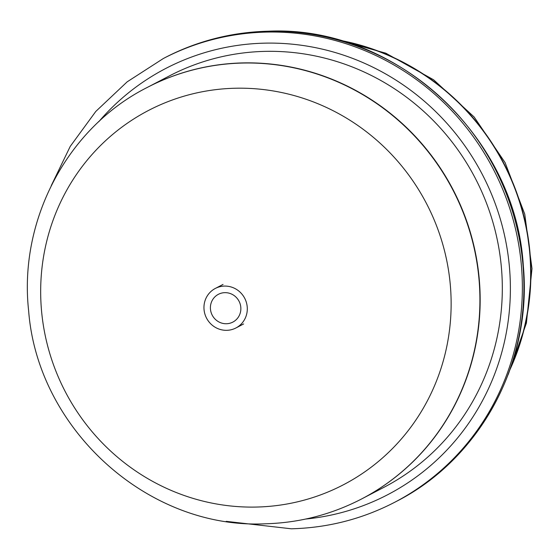 <?xml version="1.0" encoding="UTF-8"?>
<svg xmlns="http://www.w3.org/2000/svg" width="560" height="560" viewBox="0 0 560 560"><rect width="100%" height="100%" fill="white"/><g stroke="black" fill="none" stroke-linecap="round" stroke-linejoin="round"><path stroke-width="0.84" d="M530.341 261.66A231.994 223.881 62.5 0 1 510.748 367.493A231.994 223.881 62.5 0 0 530.341 261.66A231.994 223.881 62.5 0 0 340.424 40.572A231.994 223.881 62.5 0 1 530.341 261.66M247.275 307.706A22.288 21.511 -117.5 0 0 215.334 288.435A22.288 21.511 -117.5 0 0 203.98 308.7A22.288 21.511 -117.5 0 0 235.928 327.971A22.288 21.511 -117.5 0 0 247.275 307.706M210.42 308.553A15.659 15.113 62.5 0 1 218.393 294.315A15.659 15.113 62.5 0 1 240.842 307.853A15.659 15.113 62.5 0 1 232.862 322.091A15.659 15.113 62.5 0 1 210.42 308.553M147.217 87.465A231.994 223.881 62.5 0 1 147.336 87.402A231.994 223.881 62.5 0 1 479.864 287.959A231.994 223.881 62.5 0 1 361.718 498.897A231.994 223.881 62.5 0 1 361.599 498.96M502.019 276.416A231.994 223.881 62.5 0 1 383.873 487.354L361.718 498.897A231.994 223.881 -117.5 0 0 479.864 287.959A231.994 223.881 -117.5 0 0 147.336 87.402L169.498 75.859A231.994 223.881 62.5 0 1 502.019 276.416M338.597 40.054A231.994 223.881 62.5 0 1 530.593 261.534A231.994 223.881 62.5 0 1 510.125 369.292M361.473 499.03C331.226 514.668 299.005 522.928 264.817 523.81C147.903 529.207 37.562 429.205 28.637 310.779C18.571 220.241 67.312 127.799 147.091 87.528A231.994 223.881 62.5 0 1 242.62 63.049A231.994 223.881 62.5 0 1 479.619 288.092A231.994 223.881 62.5 0 1 361.473 499.03L361.718 498.897M235.298 88.235A211.015 203.637 62.5 0 1 450.863 292.922A211.015 203.637 62.5 0 1 256.515 507.052A211.015 203.637 62.5 0 1 40.943 302.358A211.015 203.637 62.5 0 1 235.298 88.235M267.96 31.276A250.229 241.472 62.5 0 1 523.579 274.001A250.229 241.472 62.5 0 1 396.151 501.515C480.277 459.004 532.455 362.019 523.306 265.559C515.662 135.954 395.192 25.137 268.233 31.206C231.658 32.151 197.225 40.978 164.927 57.68A250.229 241.472 62.5 0 1 267.96 31.276M51.275 185.605L70.231 146.405L95.802 111.433L127.19 81.816L163.387 58.485A250.229 241.472 62.5 0 1 266.42 32.081A250.229 241.472 62.5 0 1 522.039 274.806A250.229 241.472 62.5 0 1 394.611 502.32L396.151 501.515M98.798 121.688A240.282 231.875 62.5 0 1 264.607 43.155A240.282 231.875 62.5 0 1 510.069 276.234A240.282 231.875 62.5 0 1 305.802 519.029M333.347 38.654L385.805 53.179L433.629 79.807L474.145 116.991L505.092 162.61L524.748 214.123L532 268.625L526.414 323.078L508.263 374.395M215.334 288.435L223.041 284.424M235.928 327.971L243.635 323.953M163.387 58.485L164.927 57.68M226.191 521.346L291.305 528.794C327.88 527.849 362.313 519.022 394.611 502.32"/></g></svg>
